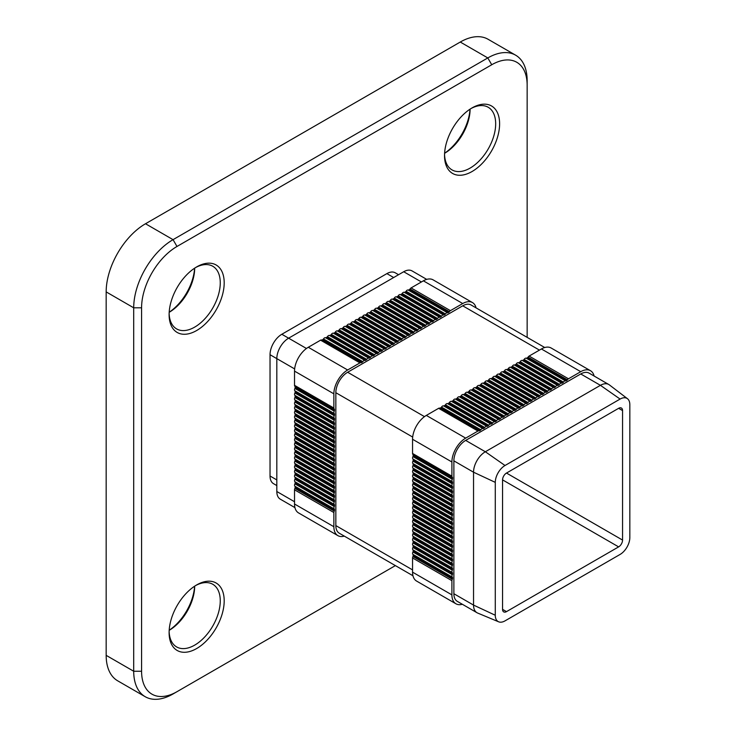 <?xml version="1.0" encoding="UTF-8"?>
<svg xmlns="http://www.w3.org/2000/svg" width="736" height="736" viewBox="0 0 736 736"><rect width="100%" height="100%" fill="white"/><g stroke="black" fill="none" stroke-linecap="round" stroke-linejoin="round"><path stroke-width="1.1" d="M476.082 307.887A19.476 11.242 120 0 0 472.457 302.579L433.118 279.864A19.476 11.242 120 0 0 423.375 280.83L411.084 287.932A2.226 1.288 120 0 0 410.044 288.981A1.113 0.644 -60 0 1 409.52 289.515L408.71 289.984A1.113 0.644 -60 0 1 408.186 290.048A2.226 1.288 120 0 0 406.106 291.254A1.113 0.644 -60 0 1 405.591 291.778L404.772 292.247A1.113 0.644 -60 0 1 404.257 292.321A2.226 1.288 120 0 0 402.169 293.526A1.113 0.644 -60 0 1 401.654 294.05L400.844 294.52A1.113 0.644 -60 0 1 400.32 294.593A2.226 1.288 120 0 0 398.24 295.798A1.113 0.644 -60 0 1 397.716 296.323L396.906 296.792A1.113 0.644 -60 0 1 396.382 296.866A2.226 1.288 120 0 0 394.303 298.071A1.113 0.644 -60 0 1 393.788 298.595L392.969 299.064A1.113 0.644 -60 0 1 392.454 299.138A2.226 1.288 120 0 0 390.374 300.343A1.113 0.644 -60 0 1 389.85 300.868L389.04 301.337A1.113 0.644 -60 0 1 388.516 301.41A2.226 1.288 120 0 0 386.437 302.616A1.113 0.644 -60 0 1 385.912 303.14L385.103 303.609A1.113 0.644 -60 0 1 384.578 303.683A2.226 1.288 120 0 0 382.499 304.888A1.113 0.644 -60 0 1 381.984 305.412L381.165 305.882A1.113 0.644 -60 0 1 380.65 305.955A2.226 1.288 120 0 0 378.571 307.151A1.113 0.644 -60 0 1 378.046 307.685L377.237 308.154A1.113 0.644 -60 0 1 376.712 308.228A2.226 1.288 120 0 0 374.633 309.424A1.113 0.644 -60 0 1 374.109 309.957L373.299 310.426A1.113 0.644 -60 0 1 372.784 310.5A2.226 1.288 120 0 0 370.696 311.696A1.113 0.644 -60 0 1 370.18 312.23L369.362 312.699A1.113 0.644 -60 0 1 368.846 312.772A2.226 1.288 120 0 0 366.767 313.968A1.113 0.644 -60 0 1 366.243 314.502L365.433 314.962A1.113 0.644 -60 0 1 364.909 315.036A2.226 1.288 120 0 0 362.83 316.241A1.113 0.644 -60 0 1 362.305 316.765L361.496 317.234A1.113 0.644 -60 0 1 360.98 317.308A2.226 1.288 120 0 0 358.892 318.513A1.113 0.644 -60 0 1 358.377 319.038L357.558 319.507A1.113 0.644 -60 0 1 357.043 319.58A2.226 1.288 120 0 0 354.964 320.786A1.113 0.644 -60 0 1 354.439 321.31L353.63 321.779A1.113 0.644 -60 0 1 353.105 321.853A2.226 1.288 120 0 0 351.026 323.058A1.113 0.644 -60 0 1 350.502 323.582L349.692 324.052A1.113 0.644 -60 0 1 349.177 324.125A2.226 1.288 120 0 0 347.088 325.33A1.113 0.644 -60 0 1 346.573 325.855L345.764 326.324A1.113 0.644 -60 0 1 345.239 326.398A2.226 1.288 120 0 0 343.16 327.603A1.113 0.644 -60 0 1 342.636 328.127L341.826 328.596A1.113 0.644 -60 0 1 341.302 328.67A2.226 1.288 120 0 0 339.222 329.866A1.113 0.644 -60 0 1 338.698 330.4L337.888 330.869A1.113 0.644 -60 0 1 337.373 330.942A2.226 1.288 120 0 0 335.285 332.138A1.113 0.644 -60 0 1 334.77 332.672L333.96 333.141A1.113 0.644 -60 0 1 333.436 333.215A2.226 1.288 120 0 0 331.356 334.411A1.113 0.644 -60 0 1 330.832 334.944L330.022 335.414A1.113 0.644 -60 0 1 329.498 335.487A2.226 1.288 120 0 0 327.419 336.683A1.113 0.644 -60 0 1 326.894 337.217L326.085 337.677A1.113 0.644 -60 0 1 325.57 337.75A2.226 1.288 120 0 0 323.481 338.956A1.113 0.644 -60 0 1 322.966 339.48L322.156 339.949A1.113 0.644 -60 0 1 321.632 340.023A2.226 1.288 120 0 0 320.592 340.17L308.292 347.272A19.476 11.242 120 0 0 294.529 371.119L294.529 385.324A2.226 1.288 120 0 0 294.915 386.299A1.113 0.644 -60 0 1 295.118 386.777L295.118 387.716A1.113 0.644 -60 0 1 294.915 388.433A2.226 1.288 120 0 0 294.915 390.834A1.113 0.644 -60 0 1 295.118 391.322L295.118 392.26A1.113 0.644 -60 0 1 294.915 392.978A2.226 1.288 120 0 0 294.915 395.379A1.113 0.644 -60 0 1 295.118 395.867L295.118 396.805A1.113 0.644 -60 0 1 294.915 397.523A2.226 1.288 120 0 0 294.915 399.924A1.113 0.644 -60 0 1 295.118 400.412L295.118 401.35A1.113 0.644 -60 0 1 294.915 402.058A2.226 1.288 120 0 0 294.915 404.469A1.113 0.644 -60 0 1 295.118 404.956L295.118 405.895A1.113 0.644 -60 0 1 294.915 406.603A2.226 1.288 120 0 0 294.915 409.014A1.113 0.644 -60 0 1 295.118 409.501L295.118 410.43A1.113 0.644 -60 0 1 294.915 411.148A2.226 1.288 120 0 0 294.915 413.549A1.113 0.644 -60 0 1 295.118 414.037L295.118 414.975A1.113 0.644 -60 0 1 294.915 415.693A2.226 1.288 120 0 0 294.915 418.094A1.113 0.644 -60 0 1 295.118 418.582L295.118 419.52A1.113 0.644 -60 0 1 294.915 420.238A2.226 1.288 120 0 0 294.915 422.639A1.113 0.644 -60 0 1 295.118 423.126L295.118 424.065A1.113 0.644 -60 0 1 294.915 424.782A2.226 1.288 120 0 0 294.915 427.184A1.113 0.644 -60 0 1 295.118 427.671L295.118 428.61A1.113 0.644 -60 0 1 294.915 429.318A2.226 1.288 120 0 0 294.915 431.728A1.113 0.644 -60 0 1 295.118 432.216L295.118 433.154A1.113 0.644 -60 0 1 294.915 433.863A2.226 1.288 120 0 0 294.915 436.264A1.113 0.644 -60 0 1 295.118 436.752L295.118 437.69A1.113 0.644 -60 0 1 294.915 438.408A2.226 1.288 120 0 0 294.915 440.809A1.113 0.644 -60 0 1 295.118 441.296L295.118 442.235A1.113 0.644 -60 0 1 294.915 442.952A2.226 1.288 120 0 0 294.915 445.354A1.113 0.644 -60 0 1 295.118 445.841L295.118 446.78A1.113 0.644 -60 0 1 294.915 447.497A2.226 1.288 120 0 0 294.915 449.898A1.113 0.644 -60 0 1 295.118 450.386L295.118 451.324A1.113 0.644 -60 0 1 294.915 452.033A2.226 1.288 120 0 0 294.915 454.443A1.113 0.644 -60 0 1 295.118 454.931L295.118 455.869A1.113 0.644 -60 0 1 294.915 456.578A2.226 1.288 120 0 0 294.915 458.988A1.113 0.644 -60 0 1 295.118 459.476L295.118 460.405A1.113 0.644 -60 0 1 294.915 461.122A2.226 1.288 120 0 0 294.915 463.524A1.113 0.644 -60 0 1 295.118 464.011L295.118 464.95A1.113 0.644 -60 0 1 294.915 465.667A2.226 1.288 120 0 0 294.915 468.068A1.113 0.644 -60 0 1 295.118 468.556L295.118 469.494A1.113 0.644 -60 0 1 294.915 470.212A2.226 1.288 120 0 0 294.915 472.613A1.113 0.644 -60 0 1 295.118 473.101L295.118 474.039A1.113 0.644 -60 0 1 294.915 474.757A2.226 1.288 120 0 0 294.915 477.158A1.113 0.644 -60 0 1 295.118 477.646L295.118 478.584A1.113 0.644 -60 0 1 294.915 479.292A2.226 1.288 120 0 0 294.915 481.703A1.113 0.644 -60 0 1 295.118 482.19L295.118 483.12A1.113 0.644 -60 0 1 294.915 483.837A2.226 1.288 120 0 0 294.915 486.238A1.113 0.644 -60 0 1 295.118 486.726L295.118 487.664A1.113 0.644 -60 0 1 294.915 488.382A2.226 1.288 120 0 0 294.529 489.808L294.529 504.004A19.476 11.242 120 0 0 298.558 512.918L337.907 535.642A19.476 11.242 120 0 0 344.31 536.121M472.457 302.579A19.476 11.242 120 0 0 462.723 303.545L450.423 310.647A2.226 1.288 120 0 0 449.383 311.696A1.113 0.644 -60 0 1 448.868 312.23L448.058 312.699A1.113 0.644 -60 0 1 447.534 312.772A2.226 1.288 120 0 0 445.455 313.968A1.113 0.644 -60 0 1 444.93 314.502L444.121 314.962A1.113 0.644 -60 0 1 443.596 315.036A2.226 1.288 120 0 0 441.517 316.241A1.113 0.644 -60 0 1 440.993 316.765L440.183 317.234A1.113 0.644 -60 0 1 439.668 317.308A2.226 1.288 120 0 0 437.58 318.513A1.113 0.644 -60 0 1 437.064 319.038L436.255 319.507A1.113 0.644 -60 0 1 435.73 319.58A2.226 1.288 120 0 0 433.651 320.786A1.113 0.644 -60 0 1 433.127 321.31L432.317 321.779A1.113 0.644 -60 0 1 431.793 321.853A2.226 1.288 120 0 0 429.714 323.058A1.113 0.644 -60 0 1 429.189 323.582L428.38 324.052A1.113 0.644 -60 0 1 427.864 324.125A2.226 1.288 120 0 0 425.776 325.33A1.113 0.644 -60 0 1 425.261 325.855L424.451 326.324A1.113 0.644 -60 0 1 423.927 326.398A2.226 1.288 120 0 0 421.848 327.603A1.113 0.644 -60 0 1 421.323 328.127L420.514 328.596A1.113 0.644 -60 0 1 419.989 328.67A2.226 1.288 120 0 0 417.91 329.866A1.113 0.644 -60 0 1 417.395 330.4L416.576 330.869A1.113 0.644 -60 0 1 416.061 330.942A2.226 1.288 120 0 0 413.972 332.138A1.113 0.644 -60 0 1 413.457 332.672L412.648 333.141A1.113 0.644 -60 0 1 412.123 333.215A2.226 1.288 120 0 0 410.044 334.411A1.113 0.644 -60 0 1 409.52 334.944L408.71 335.414A1.113 0.644 -60 0 1 408.186 335.487A2.226 1.288 120 0 0 406.106 336.683A1.113 0.644 -60 0 1 405.591 337.217L404.772 337.677A1.113 0.644 -60 0 1 404.257 337.75A2.226 1.288 120 0 0 402.169 338.956A1.113 0.644 -60 0 1 401.654 339.48L400.844 339.949A1.113 0.644 -60 0 1 400.32 340.023A2.226 1.288 120 0 0 398.24 341.228A1.113 0.644 -60 0 1 397.716 341.752L396.906 342.222A1.113 0.644 -60 0 1 396.382 342.295A2.226 1.288 120 0 0 394.303 343.5A1.113 0.644 -60 0 1 393.788 344.025L392.969 344.494A1.113 0.644 -60 0 1 392.454 344.568A2.226 1.288 120 0 0 390.374 345.773A1.113 0.644 -60 0 1 389.85 346.297L389.04 346.766A1.113 0.644 -60 0 1 388.516 346.84A2.226 1.288 120 0 0 386.437 348.045A1.113 0.644 -60 0 1 385.912 348.57L385.103 349.039A1.113 0.644 -60 0 1 384.578 349.112A2.226 1.288 120 0 0 382.499 350.318A1.113 0.644 -60 0 1 381.984 350.842L381.165 351.311A1.113 0.644 -60 0 1 380.65 351.385A2.226 1.288 120 0 0 378.571 352.59A1.113 0.644 -60 0 1 378.046 353.114L377.237 353.584A1.113 0.644 -60 0 1 376.712 353.657A2.226 1.288 120 0 0 374.633 354.853A1.113 0.644 -60 0 1 374.109 355.387L373.299 355.856A1.113 0.644 -60 0 1 372.784 355.93A2.226 1.288 120 0 0 370.696 357.126A1.113 0.644 -60 0 1 370.18 357.659L369.362 358.128A1.113 0.644 -60 0 1 368.846 358.202A2.226 1.288 120 0 0 366.767 359.398A1.113 0.644 -60 0 1 366.243 359.932L365.433 360.401A1.113 0.644 -60 0 1 364.909 360.465A2.226 1.288 120 0 0 362.83 361.67A1.113 0.644 -60 0 1 362.305 362.195L361.496 362.664A1.113 0.644 -60 0 1 360.98 362.738A2.226 1.288 120 0 0 359.932 362.885L347.64 369.987A19.476 11.242 120 0 0 333.868 393.834L333.868 408.038A2.226 1.288 120 0 0 334.264 409.014A1.113 0.644 -60 0 1 334.457 409.501L334.457 410.43A1.113 0.644 -60 0 1 334.264 411.148A2.226 1.288 120 0 0 334.264 413.549A1.113 0.644 -60 0 1 334.457 414.037L334.457 414.975A1.113 0.644 -60 0 1 334.264 415.693A2.226 1.288 120 0 0 334.264 418.094A1.113 0.644 -60 0 1 334.457 418.582L334.457 419.52A1.113 0.644 -60 0 1 334.264 420.238A2.226 1.288 120 0 0 334.264 422.639A1.113 0.644 -60 0 1 334.457 423.126L334.457 424.065A1.113 0.644 -60 0 1 334.264 424.782A2.226 1.288 120 0 0 334.264 427.184A1.113 0.644 -60 0 1 334.457 427.671L334.457 428.61A1.113 0.644 -60 0 1 334.264 429.318A2.226 1.288 120 0 0 334.264 431.728A1.113 0.644 -60 0 1 334.457 432.216L334.457 433.145A1.113 0.644 -60 0 1 334.264 433.863A2.226 1.288 120 0 0 334.264 436.264A1.113 0.644 -60 0 1 334.457 436.752L334.457 437.69A1.113 0.644 -60 0 1 334.264 438.408A2.226 1.288 120 0 0 334.264 440.809A1.113 0.644 -60 0 1 334.457 441.296L334.457 442.235A1.113 0.644 -60 0 1 334.264 442.952A2.226 1.288 120 0 0 334.264 445.354A1.113 0.644 -60 0 1 334.457 445.841L334.457 446.78A1.113 0.644 -60 0 1 334.264 447.497A2.226 1.288 120 0 0 334.264 449.898A1.113 0.644 -60 0 1 334.457 450.386L334.457 451.324A1.113 0.644 -60 0 1 334.264 452.033A2.226 1.288 120 0 0 334.264 454.443A1.113 0.644 -60 0 1 334.457 454.931L334.457 455.869A1.113 0.644 -60 0 1 334.264 456.578A2.226 1.288 120 0 0 334.264 458.988A1.113 0.644 -60 0 1 334.457 459.466L334.457 460.405A1.113 0.644 -60 0 1 334.264 461.122A2.226 1.288 120 0 0 334.264 463.524A1.113 0.644 -60 0 1 334.457 464.011L334.457 464.95A1.113 0.644 -60 0 1 334.264 465.667A2.226 1.288 120 0 0 334.264 468.068A1.113 0.644 -60 0 1 334.457 468.556L334.457 469.494A1.113 0.644 -60 0 1 334.264 470.212A2.226 1.288 120 0 0 334.264 472.613A1.113 0.644 -60 0 1 334.457 473.101L334.457 474.039A1.113 0.644 -60 0 1 334.264 474.748A2.226 1.288 120 0 0 334.264 477.158A1.113 0.644 -60 0 1 334.457 477.646L334.457 478.584A1.113 0.644 -60 0 1 334.264 479.292A2.226 1.288 120 0 0 334.264 481.703A1.113 0.644 -60 0 1 334.457 482.19L334.457 483.12A1.113 0.644 -60 0 1 334.264 483.837A2.226 1.288 120 0 0 334.264 486.238A1.113 0.644 -60 0 1 334.457 486.726L334.457 487.664A1.113 0.644 -60 0 1 334.264 488.382A2.226 1.288 120 0 0 334.264 490.783A1.113 0.644 -60 0 1 334.457 491.271L334.457 492.209A1.113 0.644 -60 0 1 334.264 492.927A2.226 1.288 120 0 0 334.264 495.328A1.113 0.644 -60 0 1 334.457 495.816L334.457 496.754A1.113 0.644 -60 0 1 334.264 497.472A2.226 1.288 120 0 0 334.264 499.873A1.113 0.644 -60 0 1 334.457 500.36L334.457 501.299A1.113 0.644 -60 0 1 334.264 502.007A2.226 1.288 120 0 0 334.264 504.418A1.113 0.644 -60 0 1 334.457 504.905L334.457 505.844A1.113 0.644 -60 0 1 334.264 506.552A2.226 1.288 120 0 0 334.264 508.953A1.113 0.644 -60 0 1 334.457 509.441L334.457 510.379A1.113 0.644 -60 0 1 334.264 511.097A2.226 1.288 120 0 0 333.868 512.523L333.868 526.718A19.476 11.242 120 0 0 337.907 535.642M594.118 376.032A19.476 11.242 120 0 0 590.493 370.723L551.144 348.008A19.476 11.242 120 0 0 541.411 348.974L529.12 356.077A2.226 1.288 120 0 0 528.071 357.126A1.113 0.644 -60 0 1 527.556 357.659L526.746 358.128A1.113 0.644 -60 0 1 526.222 358.202A2.226 1.288 120 0 0 524.142 359.398A1.113 0.644 -60 0 1 523.618 359.932L522.808 360.401A1.113 0.644 -60 0 1 522.284 360.465A2.226 1.288 120 0 0 520.205 361.67A1.113 0.644 -60 0 1 519.69 362.195L518.871 362.664A1.113 0.644 -60 0 1 518.356 362.738A2.226 1.288 120 0 0 516.267 363.943A1.113 0.644 -60 0 1 515.752 364.467L514.942 364.936A1.113 0.644 -60 0 1 514.418 365.01A2.226 1.288 120 0 0 512.339 366.215A1.113 0.644 -60 0 1 511.814 366.74L511.005 367.209A1.113 0.644 -60 0 1 510.48 367.282A2.226 1.288 120 0 0 508.401 368.488A1.113 0.644 -60 0 1 507.886 369.012L507.067 369.481A1.113 0.644 -60 0 1 506.552 369.555A2.226 1.288 120 0 0 504.464 370.76A1.113 0.644 -60 0 1 503.948 371.284L503.139 371.754A1.113 0.644 -60 0 1 502.614 371.827A2.226 1.288 120 0 0 500.535 373.032A1.113 0.644 -60 0 1 500.011 373.557L499.201 374.026A1.113 0.644 -60 0 1 498.677 374.1A2.226 1.288 120 0 0 496.598 375.305A1.113 0.644 -60 0 1 496.082 375.829L495.264 376.298A1.113 0.644 -60 0 1 494.748 376.372A2.226 1.288 120 0 0 492.669 377.568A1.113 0.644 -60 0 1 492.145 378.102L491.335 378.571A1.113 0.644 -60 0 1 490.811 378.644A2.226 1.288 120 0 0 488.732 379.84A1.113 0.644 -60 0 1 488.207 380.374L487.398 380.843A1.113 0.644 -60 0 1 486.873 380.917A2.226 1.288 120 0 0 484.794 382.113A1.113 0.644 -60 0 1 484.279 382.646L483.46 383.116A1.113 0.644 -60 0 1 482.945 383.189A2.226 1.288 120 0 0 480.866 384.385A1.113 0.644 -60 0 1 480.341 384.919L479.532 385.379A1.113 0.644 -60 0 1 479.007 385.452A2.226 1.288 120 0 0 476.928 386.658A1.113 0.644 -60 0 1 476.404 387.182L475.594 387.651A1.113 0.644 -60 0 1 475.079 387.725A2.226 1.288 120 0 0 472.99 388.93A1.113 0.644 -60 0 1 472.475 389.454L471.656 389.924A1.113 0.644 -60 0 1 471.141 389.997A2.226 1.288 120 0 0 469.062 391.202A1.113 0.644 -60 0 1 468.538 391.727L467.728 392.196A1.113 0.644 -60 0 1 467.204 392.27A2.226 1.288 120 0 0 465.124 393.475A1.113 0.644 -60 0 1 464.6 393.999L463.79 394.468A1.113 0.644 -60 0 1 463.275 394.542A2.226 1.288 120 0 0 461.187 395.747A1.113 0.644 -60 0 1 460.672 396.272L459.853 396.741A1.113 0.644 -60 0 1 459.338 396.814A2.226 1.288 120 0 0 457.258 398.02A1.113 0.644 -60 0 1 456.734 398.544L455.924 399.013A1.113 0.644 -60 0 1 455.4 399.087A2.226 1.288 120 0 0 453.321 400.292A1.113 0.644 -60 0 1 452.796 400.816L451.987 401.286A1.113 0.644 -60 0 1 451.472 401.359A2.226 1.288 120 0 0 449.383 402.555A1.113 0.644 -60 0 1 448.868 403.089L448.058 403.558A1.113 0.644 -60 0 1 447.534 403.632A2.226 1.288 120 0 0 445.455 404.828A1.113 0.644 -60 0 1 444.93 405.361L444.121 405.83A1.113 0.644 -60 0 1 443.596 405.904A2.226 1.288 120 0 0 441.517 407.1A1.113 0.644 -60 0 1 440.993 407.634L440.183 408.094A1.113 0.644 -60 0 1 439.668 408.167A2.226 1.288 120 0 0 438.619 408.314L426.328 415.417A19.476 11.242 120 0 0 412.556 439.263L412.556 453.468A2.226 1.288 120 0 0 412.951 454.443A1.113 0.644 -60 0 1 413.144 454.931L413.144 455.86A1.113 0.644 -60 0 1 412.951 456.578A2.226 1.288 120 0 0 412.951 458.979A1.113 0.644 -60 0 1 413.144 459.466L413.144 460.405A1.113 0.644 -60 0 1 412.951 461.122A2.226 1.288 120 0 0 412.951 463.524A1.113 0.644 -60 0 1 413.144 464.011L413.144 464.95A1.113 0.644 -60 0 1 412.951 465.667A2.226 1.288 120 0 0 412.951 468.068A1.113 0.644 -60 0 1 413.144 468.556L413.144 469.494A1.113 0.644 -60 0 1 412.951 470.212A2.226 1.288 120 0 0 412.951 472.613A1.113 0.644 -60 0 1 413.144 473.101L413.144 474.039A1.113 0.644 -60 0 1 412.951 474.748A2.226 1.288 120 0 0 412.951 477.158A1.113 0.644 -60 0 1 413.144 477.646L413.144 478.584A1.113 0.644 -60 0 1 412.951 479.292A2.226 1.288 120 0 0 412.951 481.703A1.113 0.644 -60 0 1 413.144 482.181L413.144 483.12A1.113 0.644 -60 0 1 412.951 483.837A2.226 1.288 120 0 0 412.951 486.238A1.113 0.644 -60 0 1 413.144 486.726L413.144 487.664A1.113 0.644 -60 0 1 412.951 488.382A2.226 1.288 120 0 0 412.951 490.783A1.113 0.644 -60 0 1 413.144 491.271L413.144 492.209A1.113 0.644 -60 0 1 412.951 492.927A2.226 1.288 120 0 0 412.951 495.328A1.113 0.644 -60 0 1 413.144 495.816L413.144 496.754A1.113 0.644 -60 0 1 412.951 497.462A2.226 1.288 120 0 0 412.951 499.873A1.113 0.644 -60 0 1 413.144 500.36L413.144 501.299A1.113 0.644 -60 0 1 412.951 502.007A2.226 1.288 120 0 0 412.951 504.418A1.113 0.644 -60 0 1 413.144 504.905L413.144 505.834A1.113 0.644 -60 0 1 412.951 506.552A2.226 1.288 120 0 0 412.951 508.953A1.113 0.644 -60 0 1 413.144 509.441L413.144 510.379A1.113 0.644 -60 0 1 412.951 511.097A2.226 1.288 120 0 0 412.951 513.498A1.113 0.644 -60 0 1 413.144 513.986L413.144 514.924A1.113 0.644 -60 0 1 412.951 515.642A2.226 1.288 120 0 0 412.951 518.043A1.113 0.644 -60 0 1 413.144 518.53L413.144 519.469A1.113 0.644 -60 0 1 412.951 520.186A2.226 1.288 120 0 0 412.951 522.588A1.113 0.644 -60 0 1 413.144 523.075L413.144 524.014A1.113 0.644 -60 0 1 412.951 524.722A2.226 1.288 120 0 0 412.951 527.132A1.113 0.644 -60 0 1 413.144 527.62L413.144 528.558A1.113 0.644 -60 0 1 412.951 529.267A2.226 1.288 120 0 0 412.951 531.668A1.113 0.644 -60 0 1 413.144 532.156L413.144 533.094A1.113 0.644 -60 0 1 412.951 533.812A2.226 1.288 120 0 0 412.951 536.213A1.113 0.644 -60 0 1 413.144 536.7L413.144 537.639A1.113 0.644 -60 0 1 412.951 538.356A2.226 1.288 120 0 0 412.951 540.758A1.113 0.644 -60 0 1 413.144 541.245L413.144 542.184A1.113 0.644 -60 0 1 412.951 542.901A2.226 1.288 120 0 0 412.951 545.302A1.113 0.644 -60 0 1 413.144 545.79L413.144 546.728A1.113 0.644 -60 0 1 412.951 547.437A2.226 1.288 120 0 0 412.951 549.847A1.113 0.644 -60 0 1 413.144 550.335L413.144 551.273A1.113 0.644 -60 0 1 412.951 551.982A2.226 1.288 120 0 0 412.951 554.392A1.113 0.644 -60 0 1 413.144 554.88L413.144 555.809A1.113 0.644 -60 0 1 412.951 556.526A2.226 1.288 120 0 0 412.556 557.952L412.556 572.157A19.476 11.242 120 0 0 416.594 581.072L455.934 603.787A19.476 11.242 120 0 0 462.346 604.265M590.493 370.723A19.476 11.242 120 0 0 580.75 371.689L568.459 378.792A2.226 1.288 120 0 0 567.419 379.84A1.113 0.644 -60 0 1 566.895 380.374L566.085 380.843A1.113 0.644 -60 0 1 565.57 380.917A2.226 1.288 120 0 0 563.482 382.113A1.113 0.644 -60 0 1 562.966 382.646L562.148 383.116A1.113 0.644 -60 0 1 561.632 383.189A2.226 1.288 120 0 0 559.553 384.385A1.113 0.644 -60 0 1 559.029 384.919L558.219 385.379A1.113 0.644 -60 0 1 557.695 385.452A2.226 1.288 120 0 0 555.616 386.658A1.113 0.644 -60 0 1 555.091 387.182L554.282 387.651A1.113 0.644 -60 0 1 553.766 387.725A2.226 1.288 120 0 0 551.678 388.93A1.113 0.644 -60 0 1 551.163 389.454L550.353 389.924A1.113 0.644 -60 0 1 549.829 389.997A2.226 1.288 120 0 0 547.75 391.202A1.113 0.644 -60 0 1 547.225 391.727L546.416 392.196A1.113 0.644 -60 0 1 545.891 392.27A2.226 1.288 120 0 0 543.812 393.475A1.113 0.644 -60 0 1 543.288 393.999L542.478 394.468A1.113 0.644 -60 0 1 541.963 394.542A2.226 1.288 120 0 0 539.874 395.747A1.113 0.644 -60 0 1 539.359 396.272L538.55 396.741A1.113 0.644 -60 0 1 538.025 396.814A2.226 1.288 120 0 0 535.946 398.02A1.113 0.644 -60 0 1 535.422 398.544L534.612 399.013A1.113 0.644 -60 0 1 534.088 399.087A2.226 1.288 120 0 0 532.008 400.292A1.113 0.644 -60 0 1 531.484 400.816L530.674 401.286A1.113 0.644 -60 0 1 530.159 401.359A2.226 1.288 120 0 0 528.071 402.555A1.113 0.644 -60 0 1 527.556 403.089L526.746 403.558A1.113 0.644 -60 0 1 526.222 403.632A2.226 1.288 120 0 0 524.142 404.828A1.113 0.644 -60 0 1 523.618 405.361L522.808 405.83A1.113 0.644 -60 0 1 522.284 405.904A2.226 1.288 120 0 0 520.205 407.1A1.113 0.644 -60 0 1 519.69 407.634L518.871 408.094A1.113 0.644 -60 0 1 518.356 408.167A2.226 1.288 120 0 0 516.267 409.372A1.113 0.644 -60 0 1 515.752 409.897L514.942 410.366A1.113 0.644 -60 0 1 514.418 410.44A2.226 1.288 120 0 0 512.339 411.645A1.113 0.644 -60 0 1 511.814 412.169L511.005 412.638A1.113 0.644 -60 0 1 510.48 412.712A2.226 1.288 120 0 0 508.401 413.917A1.113 0.644 -60 0 1 507.886 414.442L507.067 414.911A1.113 0.644 -60 0 1 506.552 414.984A2.226 1.288 120 0 0 504.464 416.19A1.113 0.644 -60 0 1 503.948 416.714L503.139 417.183A1.113 0.644 -60 0 1 502.614 417.257A2.226 1.288 120 0 0 500.535 418.462A1.113 0.644 -60 0 1 500.011 418.986L499.201 419.456A1.113 0.644 -60 0 1 498.677 419.529A2.226 1.288 120 0 0 496.598 420.734A1.113 0.644 -60 0 1 496.082 421.259L495.264 421.728A1.113 0.644 -60 0 1 494.748 421.802A2.226 1.288 120 0 0 492.669 423.007A1.113 0.644 -60 0 1 492.145 423.531L491.335 424A1.113 0.644 -60 0 1 490.811 424.074A2.226 1.288 120 0 0 488.732 425.27A1.113 0.644 -60 0 1 488.207 425.804L487.398 426.273A1.113 0.644 -60 0 1 486.873 426.346A2.226 1.288 120 0 0 484.794 427.542A1.113 0.644 -60 0 1 484.279 428.076L483.46 428.545A1.113 0.644 -60 0 1 482.945 428.619A2.226 1.288 120 0 0 480.866 429.815A1.113 0.644 -60 0 1 480.341 430.348L479.532 430.818A1.113 0.644 -60 0 1 479.007 430.891A2.226 1.288 120 0 0 477.968 431.029L465.676 438.132A19.476 11.242 120 0 0 451.904 461.987L451.904 476.183A2.226 1.288 120 0 0 452.3 477.158A1.113 0.644 -60 0 1 452.493 477.646L452.493 478.584A1.113 0.644 -60 0 1 452.3 479.292A2.226 1.288 120 0 0 452.3 481.694A1.113 0.644 -60 0 1 452.493 482.181L452.493 483.12A1.113 0.644 -60 0 1 452.3 483.837A2.226 1.288 120 0 0 452.3 486.238A1.113 0.644 -60 0 1 452.493 486.726L452.493 487.664A1.113 0.644 -60 0 1 452.3 488.382A2.226 1.288 120 0 0 452.3 490.783A1.113 0.644 -60 0 1 452.493 491.271L452.493 492.209A1.113 0.644 -60 0 1 452.3 492.927A2.226 1.288 120 0 0 452.3 495.328A1.113 0.644 -60 0 1 452.493 495.816L452.493 496.754A1.113 0.644 -60 0 1 452.3 497.462A2.226 1.288 120 0 0 452.3 499.873A1.113 0.644 -60 0 1 452.493 500.36L452.493 501.299A1.113 0.644 -60 0 1 452.3 502.007A2.226 1.288 120 0 0 452.3 504.418A1.113 0.644 -60 0 1 452.493 504.905L452.493 505.834A1.113 0.644 -60 0 1 452.3 506.552A2.226 1.288 120 0 0 452.3 508.953A1.113 0.644 -60 0 1 452.493 509.441L452.493 510.379A1.113 0.644 -60 0 1 452.3 511.097A2.226 1.288 120 0 0 452.3 513.498A1.113 0.644 -60 0 1 452.493 513.986L452.493 514.924A1.113 0.644 -60 0 1 452.3 515.642A2.226 1.288 120 0 0 452.3 518.043A1.113 0.644 -60 0 1 452.493 518.53L452.493 519.469A1.113 0.644 -60 0 1 452.3 520.186A2.226 1.288 120 0 0 452.3 522.588A1.113 0.644 -60 0 1 452.493 523.075L452.493 524.014A1.113 0.644 -60 0 1 452.3 524.722A2.226 1.288 120 0 0 452.3 527.132A1.113 0.644 -60 0 1 452.493 527.62L452.493 528.549A1.113 0.644 -60 0 1 452.3 529.267A2.226 1.288 120 0 0 452.3 531.668A1.113 0.644 -60 0 1 452.493 532.156L452.493 533.094A1.113 0.644 -60 0 1 452.3 533.812A2.226 1.288 120 0 0 452.3 536.213A1.113 0.644 -60 0 1 452.493 536.7L452.493 537.639A1.113 0.644 -60 0 1 452.3 538.356A2.226 1.288 120 0 0 452.3 540.758A1.113 0.644 -60 0 1 452.493 541.245L452.493 542.184A1.113 0.644 -60 0 1 452.3 542.901A2.226 1.288 120 0 0 452.3 545.302A1.113 0.644 -60 0 1 452.493 545.79L452.493 546.728A1.113 0.644 -60 0 1 452.3 547.437A2.226 1.288 120 0 0 452.3 549.847A1.113 0.644 -60 0 1 452.493 550.335L452.493 551.273A1.113 0.644 -60 0 1 452.3 551.982A2.226 1.288 120 0 0 452.3 554.392A1.113 0.644 -60 0 1 452.493 554.87L452.493 555.809A1.113 0.644 -60 0 1 452.3 556.526A2.226 1.288 120 0 0 452.3 558.928A1.113 0.644 -60 0 1 452.493 559.415L452.493 560.354A1.113 0.644 -60 0 1 452.3 561.071A2.226 1.288 120 0 0 452.3 563.472A1.113 0.644 -60 0 1 452.493 563.96L452.493 564.898A1.113 0.644 -60 0 1 452.3 565.616A2.226 1.288 120 0 0 452.3 568.017A1.113 0.644 -60 0 1 452.493 568.505L452.493 569.443A1.113 0.644 -60 0 1 452.3 570.152A2.226 1.288 120 0 0 452.3 572.562A1.113 0.644 -60 0 1 452.493 573.05L452.493 573.988A1.113 0.644 -60 0 1 452.3 574.696A2.226 1.288 120 0 0 452.3 577.107A1.113 0.644 -60 0 1 452.493 577.594L452.493 578.524A1.113 0.644 -60 0 1 452.3 579.241A2.226 1.288 120 0 0 451.904 580.667L451.904 594.872A19.476 11.242 120 0 0 455.934 603.787M627.477 398.71L609.371 384.891A16.689 9.642 120 0 0 608.773 384.496L589.104 373.134A16.689 9.642 120 0 0 580.75 373.962L465.676 440.404A16.689 9.642 120 0 0 453.873 460.846L453.873 593.731A16.689 9.642 120 0 0 457.323 601.376L477.002 612.729A16.689 9.642 120 0 0 477.646 613.051L498.668 621.819A13.772 7.949 120 0 0 505.016 620.871L620.098 554.429A13.772 7.949 120 0 0 629.832 537.574L629.832 404.69A13.772 7.949 120 0 0 627.477 398.71A13.772 7.949 120 0 0 620.098 399.068L505.016 465.502A13.772 7.949 120 0 0 495.282 482.365L495.282 615.25A13.772 7.949 120 0 0 498.668 621.819M544.741 347.521L471.068 304.989A16.689 9.642 120 0 0 462.723 305.817L347.64 372.26A16.689 9.642 120 0 0 335.837 392.702L335.837 525.587A16.689 9.642 120 0 0 339.296 533.232L412.97 575.764M196.659 266.91A38.953 22.485 -60 0 1 224.195 282.817A38.953 22.485 -60 0 1 196.659 330.519A38.953 22.485 -60 0 1 169.114 314.622A38.953 22.485 -60 0 1 196.659 266.92A38.953 22.485 -60 0 1 196.659 266.91M196.659 584.936A38.953 22.485 -60 0 1 224.195 600.834A38.953 22.485 -60 0 1 196.659 648.536A38.953 22.485 -60 0 1 169.114 632.638A38.953 22.485 -60 0 1 196.659 584.936L196.659 584.936M472.07 107.907A38.953 22.485 -60 0 1 499.606 123.814A38.953 22.485 -60 0 1 472.07 171.516A38.953 22.485 -60 0 1 444.526 155.609A38.953 22.485 -60 0 1 472.07 107.907L472.07 107.907M527.151 337.364L527.151 85.192A50.076 28.916 120 0 0 491.74 64.75L176.99 246.468A50.076 28.916 120 0 0 141.579 307.804L141.579 671.25A50.076 28.916 120 0 0 176.99 691.693L395.379 565.607M398.562 274.712L395.232 272.789A16.689 9.642 120 0 0 386.888 273.617L281.833 334.264A16.689 9.642 120 0 0 270.038 354.715L270.038 476.008A16.689 9.642 120 0 0 273.488 483.653L276.819 485.576M470.102 109.13A36.165 20.884 -60 0 1 444.599 153.3M444.544 154.44A36.165 20.884 120 0 0 452.014 169.896A36.165 20.884 120 0 0 470.102 168.102A36.165 20.884 120 0 0 493.727 136.234A36.165 20.884 120 0 0 488.18 107.254A36.165 20.884 120 0 0 471.068 108.505M194.69 586.15A36.165 20.884 -60 0 1 169.188 630.32M169.133 631.47A36.165 20.884 120 0 0 176.603 646.916A36.165 20.884 120 0 0 194.69 645.132A36.165 20.884 120 0 0 218.316 613.254A36.165 20.884 120 0 0 212.778 584.274A36.165 20.884 120 0 0 195.656 585.534M194.69 268.134A36.165 20.884 -60 0 1 169.188 312.303M169.133 313.453A36.165 20.884 120 0 0 176.603 328.9A36.165 20.884 120 0 0 194.69 327.115A36.165 20.884 120 0 0 218.316 295.237A36.165 20.884 120 0 0 212.778 266.257A36.165 20.884 120 0 0 195.656 267.518M141.579 307.804L133.704 307.804L106.168 291.898L106.168 655.353L133.704 671.25L133.704 307.804A55.642 32.126 -60 0 1 173.052 239.66L487.802 57.932A55.642 32.126 -60 0 1 515.623 55.182A55.642 32.126 -60 0 1 527.151 80.647L527.151 85.192M106.168 291.898A55.642 32.126 -60 0 1 145.507 223.753L173.052 239.66L176.99 246.468M491.74 64.75L487.802 57.932L460.267 42.035L145.507 223.753M460.267 42.035A55.642 32.126 -60 0 1 488.088 39.275L515.623 55.182M176.99 691.693L173.052 693.965A55.642 32.126 -60 0 1 145.231 696.725L117.686 680.818A55.642 32.126 -60 0 1 106.168 655.353M502.559 609.353L502.559 479.872A5.566 3.211 -60 0 1 506.497 473.055L618.626 408.314A5.566 3.211 -60 0 1 621.405 408.038A5.566 3.211 -60 0 1 622.555 410.587L622.555 540.068A5.566 3.211 -60 0 1 618.626 546.885L506.497 611.625A5.566 3.211 -60 0 1 503.709 611.892A5.566 3.211 -60 0 1 502.559 609.353L506.497 611.625M145.231 696.725A55.642 32.126 -60 0 1 133.704 671.25L141.579 671.25M444.599 153.208A38.953 22.485 120 0 0 470.019 109.176M169.188 312.211A38.953 22.485 120 0 0 194.617 268.18M169.188 630.228A38.953 22.485 120 0 0 194.617 586.196M426.705 279.376L412.05 270.912A16.689 9.642 120 0 0 403.705 271.74L288.622 338.183A16.689 9.642 120 0 0 276.819 358.625L276.819 491.51A16.689 9.642 120 0 0 280.278 499.155L294.934 507.619M608.773 384.496A16.689 9.642 120 0 0 600.429 385.324L485.346 451.757A16.689 9.642 120 0 0 473.542 472.208L473.542 605.093A16.689 9.642 120 0 0 477.002 612.729M294.529 489.808L333.868 512.523M333.868 526.718L294.529 504.004M412.556 557.952L451.904 580.667M451.904 594.872L412.556 572.157M320.592 340.17L359.932 362.885M347.64 369.987L308.292 347.272M438.619 408.314L477.968 431.029M465.676 438.132L426.328 415.417M618.626 546.885L502.559 479.872M506.488 473.055L622.555 540.068M622.555 410.587L618.626 408.314M276.819 479.927L270.038 476.008M393.677 277.536L386.888 273.617M306.452 348.478L281.833 334.264M294.648 368.92L270.038 354.715M421.415 281.962L403.705 271.74M294.529 501.74L276.819 491.51M333.868 393.834L294.529 371.119M294.529 385.324L333.868 408.038M462.723 303.545L423.375 280.83M411.084 287.932L450.423 310.647M412.556 569.885L335.837 525.587M412.684 437.064L335.837 392.702M424.488 416.622L347.64 372.26M539.442 350.115L462.723 305.817M451.904 461.987L412.556 439.263M412.556 453.468L451.904 476.183M580.75 371.689L541.411 348.974M529.12 356.077L568.459 378.792M620.098 399.068L600.429 385.324L580.75 373.962M505.016 465.502L485.346 451.757L465.676 440.404M495.282 482.365L473.542 472.208L453.873 460.846M495.282 615.25L473.542 605.093L453.873 593.731M484.279 382.646L523.618 405.361M484.794 382.113L524.142 404.828M483.46 383.116L522.808 405.83M482.945 383.189L522.284 405.904M480.866 384.385L520.205 407.1M486.873 380.917L526.222 403.632M368.846 312.772L408.186 335.487M366.767 313.968L406.106 336.683M364.909 315.036L404.257 337.75M362.83 316.241L402.169 338.956M365.433 314.962L404.772 337.677M366.243 314.502L405.591 337.217M362.305 316.765L401.654 339.48M361.496 317.234L400.844 339.949M360.98 317.308L400.32 340.023M358.892 318.513L398.24 341.228M479.007 385.452L518.356 408.167M476.928 386.658L516.267 409.372M479.532 385.379L518.871 408.094M480.341 384.919L519.69 407.634M476.404 387.182L515.752 409.897M475.594 387.651L514.942 410.366M475.079 387.725L514.418 410.44M472.99 388.93L512.339 411.645M357.043 319.58L396.382 342.295M354.964 320.786L394.303 343.5M357.558 319.507L396.906 342.222M358.377 319.038L397.716 341.752M354.439 321.31L393.788 344.025M353.63 321.779L392.969 344.494M353.105 321.853L392.454 344.568M351.026 323.058L390.374 345.773M471.141 389.997L510.48 412.712M469.062 391.202L508.401 413.917M471.656 389.924L511.005 412.638M472.475 389.454L511.814 412.169M468.538 391.727L507.886 414.442M467.728 392.196L507.067 414.911M467.204 392.27L506.552 414.984M465.124 393.475L504.464 416.19M349.177 324.125L388.516 346.84M347.088 325.33L386.437 348.045M349.692 324.052L389.04 346.766M350.502 323.582L389.85 346.297M346.573 325.855L385.912 348.57M345.764 326.324L385.103 349.039M345.239 326.398L384.578 349.112M343.16 327.603L382.499 350.318M463.275 394.542L502.614 417.257M461.187 395.747L500.535 418.462M463.79 394.468L503.139 417.183M464.6 393.999L503.948 416.714M460.672 396.272L500.011 418.986M459.853 396.741L499.201 419.456M459.338 396.814L498.677 419.529M457.258 398.02L496.598 420.734M341.302 328.67L380.65 351.385M339.222 329.866L378.571 352.59M341.826 328.596L381.165 351.311M342.636 328.127L381.984 350.842M338.698 330.4L378.046 353.114M337.888 330.869L377.237 353.584M337.373 330.942L376.712 353.657M335.285 332.138L374.633 354.853M455.4 399.087L494.748 421.802M453.321 400.292L492.669 423.007M455.924 399.013L495.264 421.728M456.734 398.544L496.082 421.259M452.796 400.816L492.145 423.531M451.987 401.286L491.335 424M451.472 401.359L490.811 424.074M449.383 402.555L488.732 425.27M333.436 333.215L372.784 355.93M331.356 334.411L370.696 357.126M333.96 333.141L373.299 355.856M334.77 332.672L374.109 355.387M330.832 334.944L370.18 357.659M330.022 335.414L369.362 358.128M329.498 335.487L368.846 358.202M327.419 336.683L366.767 359.398M447.534 403.632L486.873 426.346M445.455 404.828L484.794 427.542M448.058 403.558L487.398 426.273M448.868 403.089L488.207 425.804M444.93 405.361L484.279 428.076M444.121 405.83L483.46 428.545M443.596 405.904L482.945 428.619M441.517 407.1L480.866 429.815M325.57 337.75L364.909 360.465M323.481 338.956L362.83 361.67M326.085 337.677L365.433 360.401M326.894 337.217L366.243 359.932M322.966 339.48L362.305 362.195M322.156 339.949L361.496 362.664M321.632 340.023L360.98 362.738M439.668 408.167L479.007 430.891M440.183 408.094L479.532 430.818M440.993 407.634L480.341 430.348M372.784 310.5L412.123 333.215M370.696 311.696L410.044 334.411M370.18 312.23L409.52 334.944M369.362 312.699L408.71 335.414M490.811 378.644L530.159 401.359M488.732 379.84L528.071 402.555M487.398 380.843L526.746 403.558M488.207 380.374L527.556 403.089M492.145 378.102L531.484 400.816M492.669 377.568L532.008 400.292M491.335 378.571L530.674 401.286M494.748 376.372L534.088 399.087M376.712 308.228L416.061 330.942M374.633 309.424L413.972 332.138M373.299 310.426L412.648 333.141M374.109 309.957L413.457 332.672M380.65 305.955L419.989 328.67M378.571 307.151L417.91 329.866M378.046 307.685L417.395 330.4M377.237 308.154L416.576 330.869M498.677 374.1L538.025 396.814M496.598 375.305L535.946 398.02M495.264 376.298L534.612 399.013M496.082 375.829L535.422 398.544M500.011 373.557L539.359 396.272M500.535 373.032L539.874 395.747M499.201 374.026L538.55 396.741M502.614 371.827L541.963 394.542M384.578 303.683L423.927 326.398M382.499 304.888L421.848 327.603M381.165 305.882L420.514 328.596M381.984 305.412L421.323 328.127M388.516 301.41L427.864 324.125M386.437 302.616L425.776 325.33M385.912 303.14L425.261 325.855M385.103 303.609L424.451 326.324M506.552 369.555L545.891 392.27M504.464 370.76L543.812 393.475M503.139 371.754L542.478 394.468M503.948 371.284L543.288 393.999M507.886 369.012L547.225 391.727M508.401 368.488L547.75 391.202M507.067 369.481L546.416 392.196M510.48 367.282L549.829 389.997M392.454 299.138L431.793 321.853M390.374 300.343L429.714 323.058M389.04 301.337L428.38 324.052M389.85 300.868L429.189 323.582M396.382 296.866L435.73 319.58M394.303 298.071L433.651 320.786M393.788 298.595L433.127 321.31M392.969 299.064L432.317 321.779M514.418 365.01L553.766 387.725M512.339 366.215L551.678 388.93M511.005 367.209L550.353 389.924M511.814 366.74L551.163 389.454M515.752 364.467L555.091 387.182M516.267 363.943L555.616 386.658M514.942 364.936L554.282 387.651M518.356 362.738L557.695 385.452M400.32 294.593L439.668 317.308M398.24 295.798L437.58 318.513M396.906 296.792L436.255 319.507M397.716 296.323L437.064 319.038M404.257 292.321L443.596 315.036M402.169 293.526L441.517 316.241M401.654 294.05L440.993 316.765M400.844 294.52L440.183 317.234M522.284 360.465L561.632 383.189M520.205 361.67L559.553 384.385M518.871 362.664L558.219 385.379M519.69 362.195L559.029 384.919M523.618 359.932L562.966 382.646M524.142 359.398L563.482 382.113M522.808 360.401L562.148 383.116M526.222 358.202L565.57 380.917M408.186 290.048L447.534 312.772M406.106 291.254L445.455 313.968M404.772 292.247L444.121 314.962M405.591 291.778L444.93 314.502M410.044 288.981L449.383 311.696M409.52 289.515L448.868 312.23M408.71 289.984L448.058 312.699M528.071 357.126L567.419 379.84M526.746 358.128L566.085 380.843M527.556 357.659L566.895 380.374M413.144 504.905L452.493 527.62M412.951 504.418L452.3 527.132M413.144 505.834L452.493 528.549M412.951 506.552L452.3 529.267M412.951 508.953L452.3 531.668M412.951 502.007L452.3 524.722M294.915 433.863L334.264 456.578M294.915 436.264L334.264 458.988M294.915 438.408L334.264 461.122M294.915 440.809L334.264 463.524M295.118 437.69L334.457 460.405M295.118 436.752L334.457 459.466M295.118 441.296L334.457 464.011M295.118 442.235L334.457 464.95M294.915 442.952L334.264 465.667M294.915 445.354L334.264 468.068M412.951 511.097L452.3 533.812M412.951 513.498L452.3 536.213M413.144 510.379L452.493 533.094M413.144 509.441L452.493 532.156M413.144 513.986L452.493 536.7M413.144 514.924L452.493 537.639M412.951 515.642L452.3 538.356M412.951 518.043L452.3 540.758M294.915 447.497L334.264 470.212M294.915 449.898L334.264 472.613M295.118 446.78L334.457 469.494M295.118 445.841L334.457 468.556M295.118 450.386L334.457 473.101M295.118 451.324L334.457 474.039M294.915 452.033L334.264 474.748M294.915 454.443L334.264 477.158M412.951 520.186L452.3 542.901M412.951 522.588L452.3 545.302M413.144 519.469L452.493 542.184M413.144 518.53L452.493 541.245M413.144 523.075L452.493 545.79M413.144 524.014L452.493 546.728M412.951 524.722L452.3 547.437M412.951 527.132L452.3 549.847M294.915 456.578L334.264 479.292M294.915 458.988L334.264 481.703M295.118 455.869L334.457 478.584M295.118 454.931L334.457 477.646M295.118 459.476L334.457 482.19M295.118 460.405L334.457 483.12M294.915 461.122L334.264 483.837M294.915 463.524L334.264 486.238M412.951 529.267L452.3 551.982M412.951 531.668L452.3 554.392M413.144 528.558L452.493 551.273M413.144 527.62L452.493 550.335M413.144 532.156L452.493 554.87M413.144 533.094L452.493 555.809M412.951 533.812L452.3 556.526M412.951 536.213L452.3 558.928M294.915 465.667L334.264 488.382M294.915 468.068L334.264 490.783M295.118 464.95L334.457 487.664M295.118 464.011L334.457 486.726M295.118 468.556L334.457 491.271M295.118 469.494L334.457 492.209M294.915 470.212L334.264 492.927M294.915 472.613L334.264 495.328M412.951 538.356L452.3 561.071M412.951 540.758L452.3 563.472M413.144 537.639L452.493 560.354M413.144 536.7L452.493 559.415M413.144 541.245L452.493 563.96M413.144 542.184L452.493 564.898M412.951 542.901L452.3 565.616M412.951 545.302L452.3 568.017M294.915 474.757L334.264 497.472M294.915 477.158L334.264 499.873M295.118 474.039L334.457 496.754M295.118 473.101L334.457 495.816M295.118 477.646L334.457 500.36M295.118 478.584L334.457 501.299M294.915 479.292L334.264 502.007M294.915 481.703L334.264 504.418M412.951 547.437L452.3 570.152M412.951 549.847L452.3 572.562M413.144 546.728L452.493 569.443M413.144 545.79L452.493 568.505M413.144 550.335L452.493 573.05M413.144 551.273L452.493 573.988M412.951 551.982L452.3 574.696M412.951 554.392L452.3 577.107M294.915 483.837L334.264 506.552M294.915 486.238L334.264 508.953M295.118 483.12L334.457 505.844M295.118 482.19L334.457 504.905M295.118 486.726L334.457 509.441M295.118 487.664L334.457 510.379M294.915 488.382L334.264 511.097M412.951 556.526L452.3 579.241M413.144 555.809L452.493 578.524M413.144 554.88L452.493 577.594M294.915 429.318L334.264 452.033M294.915 431.728L334.264 454.443M295.118 432.216L334.457 454.931M295.118 433.154L334.457 455.869M412.951 497.462L452.3 520.186M412.951 499.873L452.3 522.588M413.144 501.299L452.493 524.014M413.144 500.36L452.493 523.075M413.144 495.816L452.493 518.53M412.951 495.328L452.3 518.043M413.144 496.754L452.493 519.469M412.951 492.927L452.3 515.642M294.915 424.782L334.264 447.497M294.915 427.184L334.264 449.898M295.118 428.61L334.457 451.324M295.118 427.671L334.457 450.386M294.915 420.238L334.264 442.952M294.915 422.639L334.264 445.354M295.118 423.126L334.457 445.841M295.118 424.065L334.457 446.78M412.951 488.382L452.3 511.097M412.951 490.783L452.3 513.498M413.144 492.209L452.493 514.924M413.144 491.271L452.493 513.986M413.144 486.726L452.493 509.441M412.951 486.238L452.3 508.953M413.144 487.664L452.493 510.379M412.951 483.837L452.3 506.552M294.915 415.693L334.264 438.408M294.915 418.094L334.264 440.809M295.118 419.52L334.457 442.235M295.118 418.582L334.457 441.296M294.915 411.148L334.264 433.863M294.915 413.549L334.264 436.264M295.118 414.037L334.457 436.752M295.118 414.975L334.457 437.69M412.951 479.292L452.3 502.007M412.951 481.703L452.3 504.418M413.144 483.12L452.493 505.834M413.144 482.181L452.493 504.905M413.144 477.646L452.493 500.36M412.951 477.158L452.3 499.873M413.144 478.584L452.493 501.299M412.951 474.748L452.3 497.462M294.915 406.603L334.264 429.318M294.915 409.014L334.264 431.728M295.118 410.43L334.457 433.145M295.118 409.501L334.457 432.216M294.915 402.058L334.264 424.782M294.915 404.469L334.264 427.184M295.118 404.956L334.457 427.671M295.118 405.895L334.457 428.61M412.951 470.212L452.3 492.927M412.951 472.613L452.3 495.328M413.144 474.039L452.493 496.754M413.144 473.101L452.493 495.816M413.144 468.556L452.493 491.271M412.951 468.068L452.3 490.783M413.144 469.494L452.493 492.209M412.951 465.667L452.3 488.382M294.915 397.523L334.264 420.238M294.915 399.924L334.264 422.639M295.118 401.35L334.457 424.065M295.118 400.412L334.457 423.126M294.915 392.978L334.264 415.693M294.915 395.379L334.264 418.094M295.118 395.867L334.457 418.582M295.118 396.805L334.457 419.52M412.951 461.122L452.3 483.837M412.951 463.524L452.3 486.238M413.144 464.95L452.493 487.664M413.144 464.011L452.493 486.726M413.144 459.466L452.493 482.181M412.951 458.979L452.3 481.694M413.144 460.405L452.493 483.12M412.951 456.578L452.3 479.292M294.915 388.433L334.264 411.148M294.915 390.834L334.264 413.549M295.118 392.26L334.457 414.975M295.118 391.322L334.457 414.037M294.915 386.299L334.264 409.014M295.118 386.777L334.457 409.501M295.118 387.716L334.457 410.43M412.951 454.443L452.3 477.158M413.144 455.86L452.493 478.584M413.144 454.931L452.493 477.646"/></g></svg>
